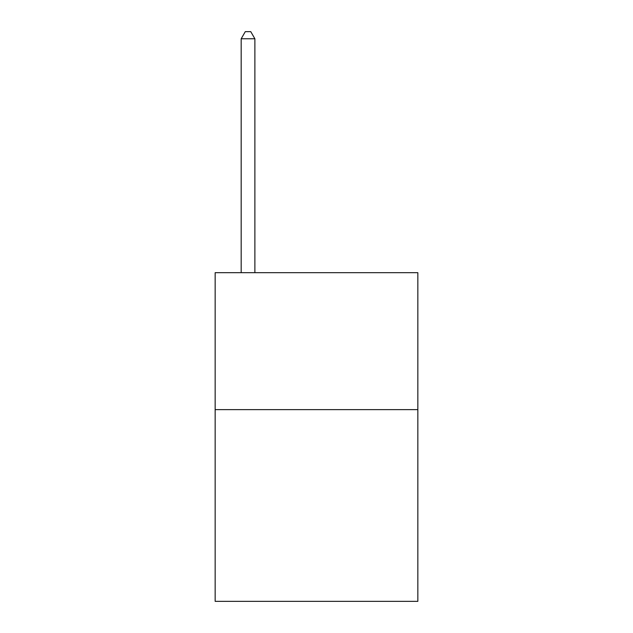 <?xml version="1.0" encoding="UTF-8"?>
<svg xmlns="http://www.w3.org/2000/svg" width="633" height="633" viewBox="0 0 633 633"><rect width="100%" height="100%" fill="white"/><g stroke="black" fill="none" stroke-linecap="round" stroke-linejoin="round"><path stroke-width="0.95" d="M417.843 409.622L417.843 601.35L215.157 601.35L215.157 272.681L417.843 272.681L417.843 409.622L215.157 409.622M254.877 272.681L254.877 38.771L241.181 38.771L241.181 272.681M241.181 38.771L245.287 31.65L250.763 31.65L254.877 38.771"/></g></svg>
